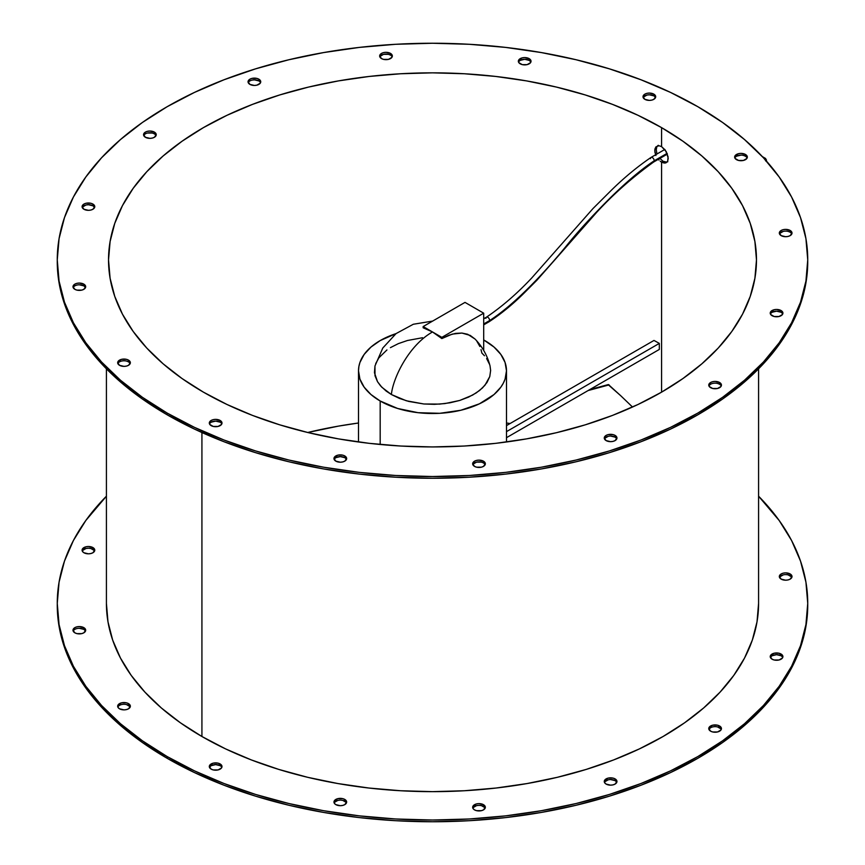 <?xml version="1.0" encoding="UTF-8"?>
<svg xmlns="http://www.w3.org/2000/svg" width="865" height="865" viewBox="0 0 865 865"><rect width="100%" height="100%" fill="white"/><g stroke="black" fill="none" stroke-linecap="round" stroke-linejoin="round"><path stroke-width="1.3" d="M475.058 339.069L470.246 335.425L461.899 333.057L452.244 334.117L441.842 338.561A59.307 34.243 -120 0 0 432.5 331.955C408.496 345.546 392.915 378.394 391.391 394.526L406.323 400.765L423.882 403.987L439.69 404.096L450.038 402.787L459.748 400.441L468.614 397.089L476.247 392.894L482.465 387.953L487.017 382.46L489.774 376.567L490.628 370.479L490.044 365.992C487.417 355.699 482.411 346.714 475.047 339.058L467.641 334.258L461.899 333.057L455.552 333.382L448.838 335.231L441.842 338.561L441.842 337.35L432.5 331.955L441.842 338.561L441.842 337.35L423.158 326.559L423.158 327.781L432.5 331.955L423.158 326.559L465.013 302.393L483.697 313.184L441.842 337.35L483.697 313.184L465.013 302.393L423.158 326.559L423.158 327.781A59.307 34.243 -120 0 1 432.5 331.955C408.496 345.546 392.915 378.394 391.391 394.526L399.5 398.43L408.723 401.425L423.882 403.987L434.435 404.333L444.913 403.587L459.748 400.441L472.593 395.1L479.567 390.493L484.951 385.271L489.774 376.567L490.628 370.479L490.033 365.96M660.255 161.247L661.584 162.155L661.584 392.148L682.939 378.546L701.872 363.808L718.22 348.065L731.812 331.468L742.527 314.19L750.247 296.381L754.907 278.227L756.475 259.889L754.907 241.562L750.247 223.397L742.527 205.6L731.812 188.31L718.22 171.724L701.872 155.97L682.939 141.233L661.584 127.631L661.584 146.618L658.989 145.731L655.919 146.877L654.891 149.115L654.891 152.143L655.919 155.505L654.762 150.553L655.919 146.877L658.989 145.731L661.584 146.618L666.299 151.678L668.212 158.327L667.715 160.998L666.288 162.652L664.147 163.053L660.255 161.247M657.811 158.695L658.989 160.079L657.811 158.695M666.288 162.652L667.715 160.998L668.083 156.738L665.293 150.11L661.584 146.618L661.584 127.631A323.975 187.045 180 0 1 756.475 259.889A323.975 187.045 180 0 1 556.476 432.695A323.975 187.045 180 0 1 203.416 392.148A323.975 187.045 180 0 1 108.525 259.889A323.975 187.045 180 0 1 308.524 87.084A323.975 187.045 180 0 1 661.584 127.631L638.024 115.305L612.485 104.373L585.216 94.934L556.476 87.084L526.547 80.899L495.699 76.444L464.256 73.752L432.5 72.844L400.744 73.752L369.301 76.444L338.453 80.899L308.524 87.084L279.784 94.934L252.515 104.373L226.976 115.305L203.416 127.631L182.061 141.233L163.128 155.97L146.78 171.724L133.188 188.31L122.473 205.6L114.753 223.397L110.093 241.562L108.525 259.889L110.093 278.227L114.753 296.381L122.473 314.19L133.188 331.468L146.78 348.065L163.128 363.808L182.061 378.546L203.416 392.148L226.976 404.474L252.515 415.416L279.784 424.845L308.524 432.695L338.453 438.879L369.301 443.345L400.744 446.037L432.5 446.935L464.256 446.037L495.699 443.345L526.547 438.879L556.476 432.695L585.216 424.845L612.485 415.416L638.024 404.474L661.584 392.148L661.584 162.155L663.077 161.29L661.584 162.155L664.147 163.053L666.288 162.652L665.282 163.02M510.101 423.515A323.975 187.045 0 0 0 506.49 423.007L510.101 423.515M358.51 423.007A323.975 187.045 0 0 0 307.702 432.5L338.453 426.121L358.51 423.007M659.325 343.394A323.975 187.045 0 0 0 653.983 340.442L506.49 425.602L653.983 340.442A323.975 187.045 0 0 1 659.325 343.394L659.325 349.438L659.325 343.394L506.49 431.635L659.325 343.394M666.785 162.155L663.077 161.29L659.303 157.83L663.077 161.29L665.639 162.198L667.78 161.787M656.773 152.943L656.254 149.688L656.773 152.943M656.784 147.007L656.254 149.688L656.784 147.007M658.276 145.309L657.422 146.012M380.178 401.003L380.178 444.48L380.178 401.003L370.977 394.526L364.143 387.142L359.927 379.13L358.51 370.793L358.867 366.609L359.927 362.457L364.143 354.445L370.977 347.06L380.178 340.583L395.997 333.631A73.99 42.72 180 0 0 358.51 370.793A73.99 42.72 180 0 0 380.178 401.003A73.99 42.72 180 0 0 460.818 410.259A73.99 42.72 180 0 0 506.49 370.793L505.074 379.13L503.3 383.195L500.857 387.142L494.023 394.526L479.437 403.814L460.818 410.259L439.755 413.308L418.065 412.692L397.619 408.464L380.178 401.003M484.822 340.583A73.99 42.72 180 0 1 506.49 370.793L505.074 362.457L500.857 354.445L494.023 347.06L483.697 339.956A73.99 42.72 180 0 1 484.822 340.583M57.263 603.381A375.237 216.639 180 0 0 167.172 756.572L194.452 770.845L224.035 783.517L255.618 794.448L288.899 803.531L323.575 810.7L359.299 815.857L395.716 818.982L432.5 820.02L469.284 818.982L505.701 815.857L541.425 810.7L576.101 803.531L609.382 794.448L640.965 783.517L670.548 770.845L697.828 756.572L722.567 740.818L744.495 723.745L763.427 705.505L779.17 686.291L791.583 666.266L800.525 645.647L805.931 624.616L807.737 603.381L805.931 582.145L800.525 561.115L791.583 540.495L779.17 520.481L758.583 496.196A375.237 216.639 180 0 1 807.737 603.381A375.237 216.639 180 0 1 576.101 803.531A375.237 216.639 180 0 1 167.172 756.572L167.172 758.302A375.237 216.639 0 0 0 576.101 805.261A375.237 216.639 0 0 0 807.737 605.111L805.931 626.346L800.525 647.377L791.583 667.996L779.17 688.01L763.427 707.235L744.495 725.465L722.567 742.548L697.828 758.302L670.548 772.575L640.965 785.236L609.382 796.168L576.101 805.261L541.425 812.419L505.701 817.587L469.284 820.712L432.5 821.75L395.716 820.712L359.299 817.587L323.575 812.419L288.899 805.261L255.618 796.168L224.035 785.236L194.452 772.575L167.172 758.302L167.172 756.572L142.433 740.818L120.505 723.745L101.573 705.505L85.83 686.291L73.417 666.266L64.475 645.647L59.069 624.616L57.263 603.381L59.069 582.145L64.475 561.115L73.417 540.495L85.83 520.481L106.417 496.196A375.237 216.639 180 0 0 57.263 603.381L57.263 605.111A375.237 216.639 0 0 0 167.172 758.302L142.433 742.548L120.505 725.465L101.573 707.235L85.83 688.01L73.417 667.996L64.475 647.377L59.069 626.346L57.263 605.111M94.588 551.016A6.347 3.665 0 0 0 92.912 549.297L92.912 547.567A6.347 3.665 180 0 1 94.772 550.151A6.347 3.665 180 0 1 90.857 553.535A6.347 3.665 180 0 1 83.937 552.746L88.425 553.816L90.857 553.535L92.912 552.746L94.772 550.151L92.912 547.567L88.425 546.496L86.003 546.777L82.564 548.756L82.564 551.556L83.937 552.746A6.347 3.665 180 0 1 82.089 550.151A6.347 3.665 180 0 1 86.003 546.777A6.347 3.665 180 0 1 92.912 547.567L92.912 549.297A6.347 3.665 0 0 0 86.716 548.356A6.347 3.665 0 0 0 82.261 551.016M85.505 631.093A6.347 3.665 0 0 0 83.819 629.363L83.819 627.633A6.347 3.665 180 0 1 85.678 630.228A6.347 3.665 180 0 1 81.764 633.613A6.347 3.665 180 0 1 74.855 632.812L76.909 633.613L81.764 633.613L83.819 632.812L85.678 630.228L83.819 627.633L79.342 626.563L76.909 626.844L74.855 627.633L72.995 630.228L74.855 632.812A6.347 3.665 180 0 1 72.995 630.228A6.347 3.665 180 0 1 76.909 626.844A6.347 3.665 180 0 1 83.819 627.633L83.819 629.363A6.347 3.665 0 0 0 77.623 628.423A6.347 3.665 0 0 0 73.168 631.093M130.172 707.073A6.347 3.665 0 0 0 128.496 705.353L128.496 703.623A6.347 3.665 180 0 1 130.356 706.208A6.347 3.665 180 0 1 126.441 709.592A6.347 3.665 180 0 1 119.532 708.803L124.009 709.873L126.441 709.592L128.496 708.803L130.356 706.208L128.496 703.623L126.441 702.823L121.587 702.823L118.148 704.813L118.148 707.613L119.532 708.803A6.347 3.665 180 0 1 117.672 706.208A6.347 3.665 180 0 1 121.587 702.823A6.347 3.665 180 0 1 128.496 703.623L128.496 705.353A6.347 3.665 0 0 0 122.3 704.413A6.347 3.665 0 0 0 117.845 707.073M221.818 767.406A6.347 3.665 0 0 0 220.143 765.676L220.143 763.957A6.347 3.665 180 0 1 221.991 766.541A6.347 3.665 180 0 1 218.077 769.926A6.347 3.665 180 0 1 211.168 769.126L213.222 769.926L218.077 769.926L221.516 767.947L221.991 766.541L221.516 765.136L218.077 763.157L213.222 763.157L209.795 765.136L209.308 766.541L211.168 769.126A6.347 3.665 180 0 1 209.308 766.541A6.347 3.665 180 0 1 213.222 763.157A6.347 3.665 180 0 1 220.143 763.957L220.143 765.676A6.347 3.665 0 0 0 213.936 764.746A6.347 3.665 0 0 0 209.492 767.406M346.465 802.893A6.347 3.665 0 0 0 344.789 801.174L344.789 799.444A6.347 3.665 180 0 1 346.649 802.028A6.347 3.665 180 0 1 342.735 805.412A6.347 3.665 180 0 1 335.825 804.623L340.302 805.693L342.735 805.412L344.789 804.623L346.649 802.028L344.789 799.444L342.735 798.644L337.88 798.644L334.441 800.633L334.441 803.434L335.825 804.623A6.347 3.665 180 0 1 333.966 802.028A6.347 3.665 180 0 1 337.88 798.644A6.347 3.665 180 0 1 344.789 799.444L344.789 801.174A6.347 3.665 0 0 0 338.593 800.233A6.347 3.665 0 0 0 334.139 802.893M485.157 808.148A6.347 3.665 0 0 0 483.481 806.418L483.481 804.688A6.347 3.665 180 0 1 485.341 807.283A6.347 3.665 180 0 1 481.427 810.667A6.347 3.665 180 0 1 474.507 809.867L476.572 810.667L481.427 810.667L483.481 809.867L485.341 807.283L483.481 804.688L478.994 803.617L476.572 803.899L473.133 805.877L473.133 808.678L474.507 809.867A6.347 3.665 180 0 1 472.658 807.283A6.347 3.665 180 0 1 476.572 803.899A6.347 3.665 180 0 1 483.481 804.688L483.481 806.418A6.347 3.665 0 0 0 477.285 805.477A6.347 3.665 0 0 0 472.831 808.148M616.767 782.349A6.347 3.665 0 0 0 615.091 780.619L615.091 778.9A6.347 3.665 180 0 1 616.95 781.484A6.347 3.665 180 0 1 613.036 784.869A6.347 3.665 180 0 1 606.116 784.079L610.604 785.15L613.036 784.869L615.091 784.079L616.95 781.484L615.091 778.9L613.036 778.1L608.182 778.1L604.743 780.089L604.743 782.89L606.116 784.079A6.347 3.665 180 0 1 604.267 781.484A6.347 3.665 180 0 1 608.182 778.1A6.347 3.665 180 0 1 615.091 778.9L615.091 780.619A6.347 3.665 0 0 0 608.895 779.689A6.347 3.665 0 0 0 604.44 782.349M721.269 729.444A6.347 3.665 0 0 0 719.583 727.714L719.583 725.995A6.347 3.665 180 0 1 721.442 728.579A6.347 3.665 180 0 1 717.528 731.963A6.347 3.665 180 0 1 710.619 731.163L712.673 731.963L717.528 731.963L720.956 729.984L721.442 728.579L720.956 727.173L717.528 725.194L712.673 725.194L709.246 727.173L708.759 728.579L710.619 731.163A6.347 3.665 180 0 1 708.759 728.579A6.347 3.665 180 0 1 712.673 725.194A6.347 3.665 180 0 1 719.583 725.995L719.583 727.714A6.347 3.665 0 0 0 713.387 726.784A6.347 3.665 0 0 0 708.932 729.444M782.739 657.476A6.347 3.665 0 0 0 781.063 655.746L781.063 654.027A6.347 3.665 180 0 1 782.912 656.611A6.347 3.665 180 0 1 778.997 659.995A6.347 3.665 180 0 1 772.088 659.195L774.143 659.995L778.997 659.995L782.436 658.016L782.912 656.611L782.436 655.205L778.997 653.226L774.143 653.226L770.715 655.205L770.228 656.611L772.088 659.195A6.347 3.665 180 0 1 770.228 656.611A6.347 3.665 180 0 1 774.143 653.226A6.347 3.665 180 0 1 781.063 654.027L781.063 655.746A6.347 3.665 0 0 0 774.856 654.816A6.347 3.665 0 0 0 770.412 657.476M791.832 577.398A6.347 3.665 0 0 0 790.145 575.679L790.145 573.949A6.347 3.665 180 0 1 792.005 576.544A6.347 3.665 180 0 1 788.091 579.918A6.347 3.665 180 0 1 781.182 579.128L785.658 580.199L788.091 579.918L790.145 579.128L792.005 576.544L790.145 573.949L785.658 572.879L783.236 573.16L781.182 573.949L779.322 576.544L781.182 579.128A6.347 3.665 180 0 1 779.322 576.544A6.347 3.665 180 0 1 783.236 573.16A6.347 3.665 180 0 1 790.145 573.949L790.145 575.679A6.347 3.665 0 0 0 783.949 574.738A6.347 3.665 0 0 0 779.495 577.398M167.172 413.081L167.172 414.811A375.237 216.639 0 0 0 576.101 461.769A375.237 216.639 0 0 0 807.737 261.619L805.931 282.855L800.525 303.885L791.583 324.505L779.17 344.519L763.427 363.743L744.495 381.973L722.567 399.057L697.828 414.811L670.548 429.083L640.965 441.745L609.382 452.676L576.101 461.769L541.425 468.927L505.701 474.096L469.284 477.21L432.5 478.259L395.716 477.21L359.299 474.096L323.575 468.927L288.899 461.769L255.618 452.676L224.035 441.745L194.452 429.083L167.172 414.811L167.172 413.081A375.237 216.639 180 0 1 57.263 259.889A375.237 216.639 180 0 1 288.899 59.739A375.237 216.639 180 0 1 697.828 106.698A375.237 216.639 180 0 1 807.737 259.889A375.237 216.639 180 0 1 576.101 460.039A375.237 216.639 180 0 1 167.172 413.081L142.433 397.327L120.505 380.254L101.573 362.013L85.83 342.8L73.417 322.775L64.475 302.155L59.069 281.125L57.263 259.889L59.069 238.654L64.475 217.623L73.417 197.004L85.83 176.99L101.573 157.765L120.505 139.535L142.433 122.452L167.172 106.698L194.452 92.425L224.035 79.764L255.618 68.832L288.899 59.739L323.575 52.581L359.299 47.413L395.716 44.288L432.5 43.25L469.284 44.288L505.701 47.413L541.425 52.581L576.101 59.739L609.382 68.832L640.965 79.764L670.548 92.425L697.828 106.698L722.567 122.452L744.495 139.535L763.427 157.765L779.17 176.99L791.583 197.004L800.525 217.623L805.931 238.654L807.737 259.889L805.931 281.125L800.525 302.155L791.583 322.775L779.17 342.8L763.427 362.013L744.495 380.254L722.567 397.327L697.828 413.081L670.548 427.353L640.965 440.026L609.382 450.946L576.101 460.039L541.425 467.208L505.701 472.366L469.284 475.49L432.5 476.529L395.716 475.49L359.299 472.366L323.575 467.208L288.899 460.039L255.618 450.946L224.035 440.026L194.452 427.353L167.172 413.081M743.413 155.408L745.468 156.197L745.468 154.478A6.347 3.665 180 0 1 747.328 157.062A6.347 3.665 180 0 1 743.413 160.447A6.347 3.665 180 0 1 736.504 159.647A6.347 3.665 180 0 1 734.645 157.062A6.347 3.665 180 0 1 738.559 153.678A6.347 3.665 180 0 1 745.468 154.478L745.468 156.197A6.347 3.665 0 0 0 739.272 155.268A6.347 3.665 0 0 0 734.828 157.927M643.484 97.053L646.923 95.074L649.345 94.793L653.832 95.874L653.832 94.144A6.347 3.665 180 0 1 655.692 96.729A6.347 3.665 180 0 1 651.778 100.113A6.347 3.665 180 0 1 644.857 99.324A6.347 3.665 180 0 1 643.009 96.729A6.347 3.665 180 0 1 646.923 93.355A6.347 3.665 180 0 1 653.832 94.144L653.832 95.874A6.347 3.665 0 0 0 647.636 94.934A6.347 3.665 0 0 0 643.182 97.594M518.838 61.566L520.211 60.377L524.698 59.307L529.175 60.377L529.175 58.658A6.347 3.665 180 0 1 531.034 61.242A6.347 3.665 180 0 1 527.12 64.626A6.347 3.665 180 0 1 520.211 63.826A6.347 3.665 180 0 1 518.351 61.242A6.347 3.665 180 0 1 522.265 57.858A6.347 3.665 180 0 1 529.175 58.658L529.175 60.377A6.347 3.665 0 0 0 522.979 59.447A6.347 3.665 0 0 0 518.535 62.107M380.146 56.322L383.573 54.333L388.428 54.333L390.493 55.133L390.493 53.403A6.347 3.665 180 0 1 392.342 55.998A6.347 3.665 180 0 1 388.428 59.382A6.347 3.665 180 0 1 381.519 58.582A6.347 3.665 180 0 1 379.659 55.998A6.347 3.665 180 0 1 383.573 52.614A6.347 3.665 180 0 1 390.493 53.403L390.493 55.133A6.347 3.665 0 0 0 384.287 54.192A6.347 3.665 0 0 0 379.843 56.852M251.964 80.131L254.397 79.85L258.884 80.921L258.884 79.202A6.347 3.665 180 0 1 260.733 81.786A6.347 3.665 180 0 1 256.819 85.17A6.347 3.665 180 0 1 249.909 84.381A6.347 3.665 180 0 1 248.05 81.786A6.347 3.665 180 0 1 251.964 78.401A6.347 3.665 180 0 1 258.884 79.202L258.884 80.921A6.347 3.665 0 0 0 252.677 79.991A6.347 3.665 0 0 0 248.233 82.651M147.472 133.037L152.327 133.037L154.381 133.837L154.381 132.107A6.347 3.665 180 0 1 156.241 134.691A6.347 3.665 180 0 1 152.327 138.076A6.347 3.665 180 0 1 145.417 137.286A6.347 3.665 180 0 1 143.558 134.691A6.347 3.665 180 0 1 147.472 131.318A6.347 3.665 180 0 1 154.381 132.107L154.381 133.837A6.347 3.665 0 0 0 148.185 132.896A6.347 3.665 0 0 0 143.731 135.556M82.564 206.984L86.003 205.005L88.425 204.724L92.912 205.805L92.912 204.075A6.347 3.665 180 0 1 94.772 206.659A6.347 3.665 180 0 1 90.857 210.044A6.347 3.665 180 0 1 83.937 209.254A6.347 3.665 180 0 1 82.089 206.659A6.347 3.665 180 0 1 86.003 203.275A6.347 3.665 180 0 1 92.912 204.075L92.912 205.805A6.347 3.665 0 0 0 86.716 204.864A6.347 3.665 0 0 0 82.261 207.524M79.342 284.801L83.819 285.872L83.819 284.142A6.347 3.665 180 0 1 85.678 286.737A6.347 3.665 180 0 1 81.764 290.121A6.347 3.665 180 0 1 74.855 289.321A6.347 3.665 180 0 1 72.995 286.737A6.347 3.665 180 0 1 76.909 283.352A6.347 3.665 180 0 1 83.819 284.142L83.819 285.872A6.347 3.665 0 0 0 77.623 284.931A6.347 3.665 0 0 0 73.168 287.602M126.441 361.062L128.496 361.851L128.496 360.132A6.347 3.665 180 0 1 130.356 362.716A6.347 3.665 180 0 1 126.441 366.1A6.347 3.665 180 0 1 119.532 365.311L119.532 365.311A6.347 3.665 180 0 1 117.672 362.716A6.347 3.665 180 0 1 121.587 359.332A6.347 3.665 180 0 1 128.496 360.132L128.496 361.851A6.347 3.665 0 0 0 122.3 360.921A6.347 3.665 0 0 0 117.845 363.581M209.795 423.374L211.168 422.185L215.655 421.114L220.143 422.185L220.143 420.455A6.347 3.665 180 0 1 221.991 423.05A6.347 3.665 180 0 1 218.077 426.434A6.347 3.665 180 0 1 211.168 425.634L211.168 425.634A6.347 3.665 180 0 1 209.308 423.05A6.347 3.665 180 0 1 213.222 419.666A6.347 3.665 180 0 1 220.143 420.455L220.143 422.185A6.347 3.665 0 0 0 213.936 421.255A6.347 3.665 0 0 0 209.492 423.915M334.441 458.861L335.825 457.671L340.302 456.601L344.789 457.671L344.789 455.952A6.347 3.665 180 0 1 346.649 458.536A6.347 3.665 180 0 1 342.735 461.921A6.347 3.665 180 0 1 335.825 461.132A6.347 3.665 180 0 1 333.966 458.536A6.347 3.665 180 0 1 337.88 455.152A6.347 3.665 180 0 1 344.789 455.952L344.789 457.671A6.347 3.665 0 0 0 338.593 456.742A6.347 3.665 0 0 0 334.139 459.401M473.133 464.116L476.572 462.126L481.427 462.126L483.481 462.926L483.481 461.196A6.347 3.665 180 0 1 485.341 463.791A6.347 3.665 180 0 1 481.427 467.176A6.347 3.665 180 0 1 474.507 466.376L474.507 466.376A6.347 3.665 180 0 1 472.658 463.791A6.347 3.665 180 0 1 476.572 460.407A6.347 3.665 180 0 1 483.481 461.196L483.481 462.926A6.347 3.665 0 0 0 477.285 461.986A6.347 3.665 0 0 0 472.831 464.646M610.604 436.057L615.091 437.128L615.091 435.409A6.347 3.665 180 0 1 616.95 437.993A6.347 3.665 180 0 1 613.036 441.377A6.347 3.665 180 0 1 606.116 440.588L606.116 440.588A6.347 3.665 180 0 1 604.267 437.993A6.347 3.665 180 0 1 608.182 434.608A6.347 3.665 180 0 1 615.091 435.409L615.091 437.128A6.347 3.665 0 0 0 608.895 436.198A6.347 3.665 0 0 0 604.44 438.858M717.528 383.433L719.583 384.222L719.583 382.492A6.347 3.665 180 0 1 721.442 385.087A6.347 3.665 180 0 1 717.528 388.471A6.347 3.665 180 0 1 710.619 387.671A6.347 3.665 180 0 1 708.759 385.087A6.347 3.665 180 0 1 712.673 381.703A6.347 3.665 180 0 1 719.583 382.492L719.583 384.222A6.347 3.665 0 0 0 713.387 383.292A6.347 3.665 0 0 0 708.932 385.952M770.715 313.444L772.088 312.254L776.575 311.184L781.063 312.254L781.063 310.535A6.347 3.665 180 0 1 782.912 313.119A6.347 3.665 180 0 1 778.997 316.504A6.347 3.665 180 0 1 772.088 315.703A6.347 3.665 180 0 1 770.228 313.119A6.347 3.665 180 0 1 774.143 309.735A6.347 3.665 180 0 1 781.063 310.535L781.063 312.254A6.347 3.665 0 0 0 774.856 311.324A6.347 3.665 0 0 0 770.412 313.984M788.091 231.388L790.145 232.188L790.145 230.458A6.347 3.665 180 0 1 792.005 233.053A6.347 3.665 180 0 1 788.091 236.426A6.347 3.665 180 0 1 781.182 235.637A6.347 3.665 180 0 1 779.322 233.053A6.347 3.665 180 0 1 783.236 229.668A6.347 3.665 180 0 1 790.145 230.458L790.145 232.188A6.347 3.665 0 0 0 783.949 231.247A6.347 3.665 0 0 0 779.495 233.907M106.417 368.804L106.417 603.381L107.984 621.838L112.677 640.111L120.451 658.038L131.231 675.424L144.92 692.13L161.366 707.981L180.428 722.816L201.923 736.504L201.923 432.532L201.923 736.504A326.083 188.267 0 0 0 557.287 777.321A326.083 188.267 0 0 0 758.583 603.381L758.583 368.804M488.92 321.823A2.638 1.525 -120 0 0 489.666 320.526L483.697 323.975L489.666 320.526A2.638 1.525 -120 0 0 488.509 317.866A2.638 1.525 -120 0 0 486.476 317.163L483.697 318.763M650.48 158.641A2.638 1.525 60 0 1 651.021 157.43A2.638 1.525 60 0 1 653.064 158.133A2.638 1.525 60 0 1 654.21 160.793C641.765 169.021 627.233 181.25 610.647 197.48C592.157 215.926 577.139 232.404 565.591 246.882C548.15 268.204 517.183 302.826 489.666 320.526C517.183 302.826 548.15 268.204 565.591 246.882C577.139 232.404 592.157 215.926 610.647 197.48C627.233 181.25 641.765 169.021 654.21 160.793A2.638 1.525 60 0 1 653.475 162.09M651.215 157.344A2.638 1.525 60 0 1 653.172 158.263A2.638 1.525 60 0 1 654.21 160.793L667.11 153.354L654.21 160.793A2.638 1.525 60 0 1 653.67 162.004C632.834 177.001 613.901 193.717 596.861 212.141L536.916 280.217L524.104 293.073C512.815 304.296 501.149 313.854 489.114 321.737A2.638 1.525 -120 0 0 489.666 320.526A2.638 1.525 -120 0 0 488.628 317.996A2.638 1.525 -120 0 0 486.66 317.077A2.638 1.525 -120 0 0 485.925 318.374M632.283 406.81L620.832 395.813L632.283 406.81M608.117 384.633L620.832 395.813L608.473 384.59M765.849 161.074L765.849 159.344L764.357 158.49L765.849 161.074M588.146 390.537L609.101 384.893L588.146 390.537M765.709 160.263A2.119 1.222 -120 0 0 764.357 158.49A2.119 1.222 -60 0 1 765.406 158.381A2.119 1.222 -60 0 1 765.849 159.344A2.119 1.222 180 0 1 766.466 160.209A2.119 1.222 180 0 1 766.195 160.814M764.357 158.49L763.795 158.165L764.357 158.49M483.697 350.444L483.697 313.184L483.697 350.444M432.662 321.077L413.319 324.256L396.062 333.587L382.795 348.022L374.956 366.003L375.01 375.767L377.508 381.681L380.589 385.909L386.168 391.067L391.391 394.526L381.843 387.261L377.508 381.681L374.459 372.718L374.967 365.971M484.476 355.753L481.87 353.071L481.016 349.644M479.87 346.487L476.766 341.059M57.263 261.619L59.069 282.855L64.475 303.885L73.417 324.505L85.83 344.519L101.573 363.743L120.505 381.973L142.433 399.057L167.172 414.811A375.237 216.639 0 0 1 57.263 261.619L57.263 259.889M735.131 157.387L736.504 156.197L740.991 155.127M747.155 157.927A6.347 3.665 0 0 0 745.468 156.197L746.852 157.387M530.861 62.107A6.347 3.665 0 0 0 529.175 60.377L530.559 61.566M156.068 135.556A6.347 3.665 0 0 0 154.381 133.837L155.754 135.016M94.588 207.524A6.347 3.665 0 0 0 92.912 205.805L94.285 206.984M85.505 287.602A6.347 3.665 0 0 0 83.819 285.872L85.192 287.061M130.172 363.581A6.347 3.665 0 0 0 128.496 361.851L129.869 363.041M346.465 459.401A6.347 3.665 0 0 0 344.789 457.671L346.162 458.861M485.157 464.646A6.347 3.665 0 0 0 483.481 462.926L484.854 464.116M604.743 438.317L608.182 436.338M616.767 438.858A6.347 3.665 0 0 0 615.091 437.128L616.464 438.317M709.246 385.412L710.619 384.222M721.269 385.952A6.347 3.665 0 0 0 719.583 384.222L720.956 385.412M782.739 313.984A6.347 3.665 0 0 0 781.063 312.254L782.436 313.444M779.808 233.377L783.236 231.388M791.832 233.907A6.347 3.665 0 0 0 790.145 232.188L791.518 233.377M106.417 603.381A326.083 188.267 0 0 0 201.923 736.504L225.635 748.917L251.337 759.924L278.789 769.418L307.713 777.321L337.847 783.539L368.879 788.026L400.538 790.74L432.5 791.648L464.462 790.74L496.121 788.026L527.153 783.539L557.287 777.321L586.211 769.418L613.663 759.924L639.365 748.917L663.077 736.504L684.572 722.816L703.634 707.981L720.08 692.13L733.769 675.424L744.549 658.038L752.323 640.111L757.016 621.838L758.583 603.381M489.579 364.425L486.627 358.553M422.509 337.728L407.426 340.507L398.365 343.621L390.407 347.644M386.947 349.936L378.892 357.807L375.702 363.624M221.818 423.915A6.347 3.665 0 0 0 220.143 422.185M260.56 82.651A6.347 3.665 0 0 0 258.884 80.921M392.169 56.852A6.347 3.665 0 0 0 390.493 55.133M655.508 97.594A6.347 3.665 0 0 0 653.832 95.874M659.325 349.438L506.49 437.679L659.325 349.438M745.468 154.478L740.991 153.397L738.559 153.678L735.131 155.657L734.645 157.062L735.131 158.468L738.559 160.447L743.413 160.447L746.852 158.468L746.852 155.657L745.468 154.478M653.832 94.144L649.345 93.074L646.923 93.355L644.857 94.144L643.009 96.729L644.857 99.324L649.345 100.394L651.778 100.113L653.832 99.324L655.692 96.729L653.832 94.144M529.175 58.658L524.698 57.577L522.265 57.858L518.838 59.836L518.351 61.242L518.838 62.648L522.265 64.626L527.12 64.626L530.559 62.648L530.559 59.836L529.175 58.658M390.493 53.403L386.006 52.333L383.573 52.614L381.519 53.403L379.659 55.998L381.519 58.582L383.573 59.382L388.428 59.382L391.867 57.393L391.867 54.592L390.493 53.403M258.884 79.202L256.819 78.401L251.964 78.401L249.909 79.202L248.05 81.786L249.909 84.381L254.397 85.451L256.819 85.17L260.257 83.191L260.257 80.391L258.884 79.202M154.381 132.107L149.894 131.037L147.472 131.318L145.417 132.107L143.558 134.691L145.417 137.286L149.894 138.357L152.327 138.076L154.381 137.286L156.241 134.691L154.381 132.107M92.912 204.075L90.857 203.275L86.003 203.275L83.937 204.075L82.089 206.659L83.937 209.254L88.425 210.325L90.857 210.044L92.912 209.254L94.772 206.659L92.912 204.075M83.819 284.142L79.342 283.071L76.909 283.352L74.855 284.142L72.995 286.737L74.855 289.321L76.909 290.121L81.764 290.121L83.819 289.321L85.678 286.737L83.819 284.142M128.496 360.132L126.441 359.332L121.587 359.332L118.148 361.321L117.672 362.716L119.532 365.311L124.009 366.382L126.441 366.1L128.496 365.311L130.356 362.716L128.496 360.132M220.143 420.455L215.655 419.384L213.222 419.666L211.168 420.455L209.308 423.05L209.795 424.456L213.222 426.434L218.077 426.434L221.516 424.456L221.516 421.644L220.143 420.455M344.789 455.952L342.735 455.152L337.88 455.152L334.441 457.142L333.966 458.536L335.825 461.132L340.302 462.202L342.735 461.921L344.789 461.132L346.649 458.536L344.789 455.952M483.481 461.196L478.994 460.126L476.572 460.407L474.507 461.196L472.658 463.791L474.507 466.376L476.572 467.176L481.427 467.176L483.481 466.376L485.341 463.791L483.481 461.196M615.091 435.409L613.036 434.608L608.182 434.608L606.116 435.409L604.267 437.993L606.116 440.588L610.604 441.658L613.036 441.377L615.091 440.588L616.95 437.993L615.091 435.409M719.583 382.492L715.106 381.422L712.673 381.703L710.619 382.492L708.759 385.087L709.246 386.493L712.673 388.471L717.528 388.471L720.956 386.493L721.442 385.087L719.583 382.492M781.063 310.535L776.575 309.454L774.143 309.735L770.715 311.714L770.228 313.119L770.715 314.525L774.143 316.504L778.997 316.504L782.436 314.525L782.436 311.714L781.063 310.535M790.145 230.458L785.658 229.387L783.236 229.668L781.182 230.458L779.322 233.053L781.182 235.637L785.658 236.707L788.091 236.426L790.145 235.637L792.005 233.053L790.145 230.458M82.564 550.475L86.003 548.496L88.425 548.215L90.857 548.496L94.285 550.475M79.342 628.293L83.819 629.363L85.192 630.553M126.441 704.553L129.869 706.532M209.795 766.866L211.168 765.676L215.655 764.606L220.143 765.676M334.441 802.352L337.88 800.374L340.302 800.093L342.735 800.374L346.162 802.352M473.133 807.607L476.572 805.618L478.994 805.347L481.427 805.618L484.854 807.607M610.604 779.549L615.091 780.619L616.464 781.809M604.743 781.809L608.182 779.83M717.528 726.924L720.956 728.903M709.246 728.903L710.619 727.714M770.715 656.935L772.088 655.746L776.575 654.675L781.063 655.746L782.436 656.935M788.091 574.879L791.518 576.869M779.808 576.869L783.236 574.879M506.49 441.993L506.49 370.793M807.737 603.381L807.737 605.111M807.737 259.889L807.737 261.619M664.807 149.472L651.021 157.43C637.235 166.826 623.838 177.931 610.841 190.754L593.033 208.508L531.737 277.979C517.14 293.549 502.046 306.61 486.476 317.163M667.402 154.078L653.67 162.004M766.466 161.117L765.406 158.381L762.357 156.619M522.438 416.389L544.928 403.404M589.854 389.553L608.192 384.601M489.114 321.737L483.697 324.862M358.51 441.993L358.51 370.793"/></g></svg>
